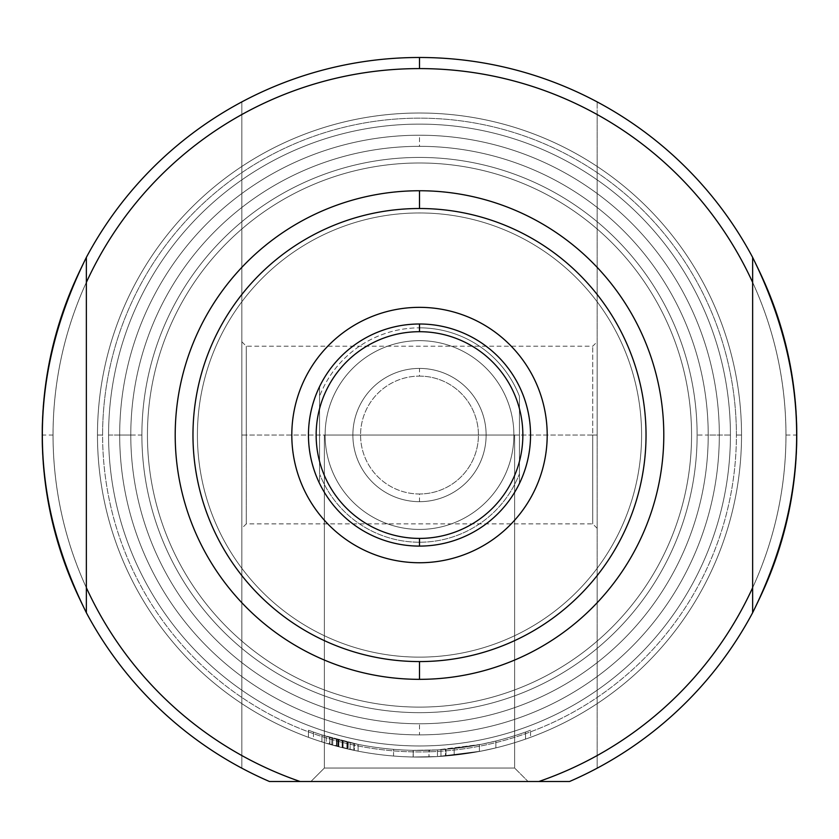 <?xml version="1.0" encoding="UTF-8"?>
<svg xmlns="http://www.w3.org/2000/svg" width="839" height="839" viewBox="0 0 839 839"><rect width="100%" height="100%" fill="white"/><g stroke="black" fill="none" stroke-linecap="round" stroke-linejoin="round"><path stroke-width="0.63" stroke-dasharray="4.2 3.15" d="M324.378 768.042L514.622 768.042L528.077 781.508L310.923 781.508L528.077 781.508L310.923 781.508L528.077 781.508L310.923 781.508L324.378 768.042L310.923 781.508L528.077 781.508L310.923 781.508L324.378 768.042L514.622 768.042L324.378 768.042L310.923 781.508L528.077 781.508L514.622 768.042L324.378 768.042L514.622 768.042L528.077 781.508L514.622 768.042L514.622 435.042L324.378 435.042L324.378 768.042L324.378 435.042L514.622 435.042L324.378 435.042L324.378 768.042L514.622 768.042L514.622 435.042L514.622 768.042L324.378 768.042L324.378 435.042L514.622 435.042L324.378 435.042L514.622 435.042L514.622 768.042L324.378 768.042M53.056 435.042A366.444 366.444 0 0 1 419.5 68.599A366.444 366.444 0 0 1 538.869 781.508L269.466 781.508A377.55 377.55 0 0 1 419.5 57.492A377.55 377.55 0 0 1 569.534 781.508L300.131 781.508A366.444 366.444 0 0 1 124.308 217.909A366.444 366.444 0 0 1 714.692 217.909A366.444 366.444 0 0 1 538.869 781.508L300.131 781.508A366.444 366.444 0 0 1 241.831 755.54A366.444 366.444 0 0 0 300.131 781.508L269.466 781.508A377.55 377.55 0 0 1 121.194 203.615A377.55 377.55 0 0 1 717.806 203.615A377.55 377.55 0 0 1 569.534 781.508A377.55 377.55 0 0 0 797.05 435.042A377.55 377.55 0 0 1 597.169 768.178L597.169 114.555A366.444 366.444 0 0 0 241.831 114.555A366.444 366.444 0 0 1 597.169 114.555L597.169 602.717A244.296 244.296 0 0 1 241.831 602.717L241.831 768.178A377.55 377.55 0 0 1 241.831 101.918A377.55 377.55 0 0 0 269.466 781.508A377.55 377.55 0 0 1 241.831 768.178L241.831 101.918L241.831 768.178A377.55 377.55 0 0 0 269.466 781.508A377.55 377.55 0 0 1 121.194 203.615A377.55 377.55 0 0 1 717.806 203.615A377.55 377.55 0 0 1 569.534 781.508L538.869 781.508A366.444 366.444 0 0 0 419.5 68.599A366.444 366.444 0 0 0 300.131 781.508L538.869 781.508L300.131 781.508A366.444 366.444 0 0 1 124.308 217.909A366.444 366.444 0 0 1 714.692 217.909A366.444 366.444 0 0 1 538.869 781.508A366.444 366.444 0 0 0 597.169 755.54L597.169 768.178A377.55 377.55 0 0 1 569.534 781.508A377.55 377.55 0 0 0 419.5 57.492A377.55 377.55 0 0 0 241.831 768.178L241.831 602.717A244.296 244.296 0 0 0 597.169 602.717A244.296 244.296 0 0 1 241.831 602.717L241.831 294.51A226.53 226.53 0 0 1 597.169 294.51A226.53 226.53 0 0 0 241.831 294.51L241.831 267.368A244.296 244.296 0 0 1 597.169 267.368A244.296 244.296 0 0 0 241.831 267.368A244.296 244.296 0 0 1 597.169 267.368L597.169 101.918A377.55 377.55 0 0 1 797.05 435.042A377.55 377.55 0 0 0 241.831 101.918L241.831 267.368L241.831 101.918A377.55 377.55 0 0 1 597.169 101.918L597.169 755.54A366.444 366.444 0 0 1 538.869 781.508L300.131 781.508A366.444 366.444 0 0 1 53.056 435.042L41.95 435.042M419.5 679.338A244.296 244.296 0 0 0 663.796 435.042A244.296 244.296 0 0 0 419.5 190.747A244.296 244.296 0 0 0 175.204 435.042A244.296 244.296 0 0 0 419.5 679.338A244.296 244.296 0 0 0 663.796 435.042A244.296 244.296 0 0 0 419.5 190.747A244.296 244.296 0 0 0 175.204 435.042A244.296 244.296 0 0 0 419.5 679.338M419.5 307.347A127.696 127.696 0 0 0 291.804 435.042A127.696 127.696 0 0 0 419.5 562.749A127.696 127.696 0 0 0 547.196 435.042A127.696 127.696 0 0 0 419.5 307.347A127.696 127.696 0 0 0 291.804 435.042A127.696 127.696 0 0 0 419.5 562.749A127.696 127.696 0 0 0 547.196 435.042A127.696 127.696 0 0 0 419.5 307.347M419.5 707.109A272.056 272.056 0 0 0 691.556 435.042A272.056 272.056 0 0 0 419.5 162.986A272.056 272.056 0 0 0 147.444 435.042A272.056 272.056 0 0 0 419.5 707.109A272.056 272.056 0 0 0 691.556 435.042A272.056 272.056 0 0 0 419.5 162.986A272.056 272.056 0 0 0 147.444 435.042A272.056 272.056 0 0 0 419.5 707.109A272.056 272.056 0 0 0 691.556 435.042A272.056 272.056 0 0 0 419.5 162.986A272.056 272.056 0 0 1 691.556 435.042A272.056 272.056 0 0 1 419.5 707.109A272.056 272.056 0 0 1 147.444 435.042A272.056 272.056 0 0 1 419.5 162.986A272.056 272.056 0 0 0 147.444 435.042A272.056 272.056 0 0 0 419.5 707.109M419.5 734.87A299.817 299.817 0 0 0 719.317 435.042A299.817 299.817 0 0 0 419.5 135.226A299.817 299.817 0 0 0 119.683 435.042A299.817 299.817 0 0 0 419.5 734.87A299.817 299.817 0 0 0 719.317 435.042A299.817 299.817 0 0 0 419.5 135.226A299.817 299.817 0 0 0 119.683 435.042A299.817 299.817 0 0 0 419.5 734.87L419.5 723.763A288.71 288.71 0 0 1 130.79 435.042A288.71 288.71 0 0 1 419.5 146.332A288.71 288.71 0 0 1 708.21 435.042A288.71 288.71 0 0 1 419.5 723.763A288.71 288.71 0 0 0 708.21 435.042A288.71 288.71 0 0 0 419.5 146.332L419.5 135.226A299.817 299.817 0 0 1 719.317 435.042A299.817 299.817 0 0 1 419.5 734.87A299.817 299.817 0 0 1 119.683 435.042A299.817 299.817 0 0 1 419.5 135.226A299.817 299.817 0 0 1 719.317 435.042A299.817 299.817 0 0 1 419.5 734.87A299.817 299.817 0 0 1 119.683 435.042A299.817 299.817 0 0 1 419.5 135.226M419.5 657.136A222.083 222.083 0 0 0 641.583 435.042A222.083 222.083 0 0 0 419.5 212.959A222.083 222.083 0 0 0 197.417 435.042A222.083 222.083 0 0 0 419.5 657.136A222.083 222.083 0 0 0 641.583 435.042A222.083 222.083 0 0 0 419.5 212.959A222.083 222.083 0 0 0 197.417 435.042A222.083 222.083 0 0 0 419.5 657.136A222.083 222.083 0 0 1 197.417 435.042A222.083 222.083 0 0 1 419.5 212.959A222.083 222.083 0 0 0 197.417 435.042A222.083 222.083 0 0 0 419.5 657.136A222.083 222.083 0 0 0 641.583 435.042A222.083 222.083 0 0 0 419.5 212.959A222.083 222.083 0 0 1 641.583 435.042A222.083 222.083 0 0 1 419.5 657.136M86.365 282.386L86.365 587.709L86.365 282.386M752.635 587.709L752.635 282.386L752.635 587.709M592.733 435.042L592.733 523.882L592.733 435.042L597.169 435.042L597.169 341.767L597.169 528.318L597.169 341.767L597.169 435.042L592.733 435.042L592.733 346.213L592.733 435.042L246.267 435.042L246.267 346.213L246.267 523.882L246.267 435.042L592.733 435.042L592.733 523.882L592.733 435.042M241.831 435.042L241.831 341.767L241.831 528.318L241.831 341.767L241.831 435.042L246.267 435.042L246.267 346.213L246.267 435.042L241.831 435.042L241.831 528.318L241.831 435.042M597.169 575.575A226.53 226.53 0 0 1 241.831 575.575A226.53 226.53 0 0 0 597.169 575.575L597.169 267.368A244.296 244.296 0 0 0 241.831 267.368L241.831 602.717A244.296 244.296 0 0 0 597.169 602.717L597.169 575.575M147.444 435.042A272.056 272.056 0 0 1 419.5 162.986A272.056 272.056 0 0 1 691.556 435.042A272.056 272.056 0 0 1 419.5 707.109A272.056 272.056 0 0 1 147.444 435.042A272.056 272.056 0 0 1 419.5 162.986A272.056 272.056 0 0 1 691.556 435.042A272.056 272.056 0 0 1 419.5 707.109A272.056 272.056 0 0 1 147.444 435.042A272.056 272.056 0 0 0 419.5 707.109A272.056 272.056 0 0 0 691.556 435.042A272.056 272.056 0 0 1 419.5 707.109A272.056 272.056 0 0 1 147.444 435.042A272.056 272.056 0 0 1 419.5 162.986A272.056 272.056 0 0 1 691.556 435.042A272.056 272.056 0 0 0 419.5 162.986A272.056 272.056 0 0 0 147.444 435.042M119.683 435.042A299.817 299.817 0 0 1 419.5 135.226A299.817 299.817 0 0 1 719.317 435.042A299.817 299.817 0 0 1 419.5 734.87A299.817 299.817 0 0 1 119.683 435.042A299.817 299.817 0 0 1 419.5 135.226A299.817 299.817 0 0 1 719.317 435.042A299.817 299.817 0 0 1 419.5 734.87A299.817 299.817 0 0 1 119.683 435.042A299.817 299.817 0 0 0 419.5 734.87A299.817 299.817 0 0 0 719.317 435.042L708.21 435.042A288.71 288.71 0 0 0 419.5 146.332A288.71 288.71 0 0 0 130.79 435.042A288.71 288.71 0 0 0 419.5 723.763A288.71 288.71 0 0 0 708.21 435.042A288.71 288.71 0 0 0 419.5 146.332A288.71 288.71 0 0 0 130.79 435.042A288.71 288.71 0 0 1 419.5 146.332A288.71 288.71 0 0 1 708.21 435.042A288.71 288.71 0 0 0 419.5 146.332A288.71 288.71 0 0 0 130.79 435.042A288.71 288.71 0 0 1 419.5 146.332A288.71 288.71 0 0 1 708.21 435.042A288.71 288.71 0 0 1 419.5 723.763A288.71 288.71 0 0 1 130.79 435.042A288.71 288.71 0 0 0 419.5 723.763A288.71 288.71 0 0 0 708.21 435.042A288.71 288.71 0 0 1 419.5 723.763A288.71 288.71 0 0 1 130.79 435.042A288.71 288.71 0 0 0 419.5 723.763A288.71 288.71 0 0 0 708.21 435.042A288.71 288.71 0 0 1 419.5 723.763A288.71 288.71 0 0 1 130.79 435.042L119.683 435.042A299.817 299.817 0 0 0 419.5 734.87A299.817 299.817 0 0 0 719.317 435.042A299.817 299.817 0 0 0 419.5 135.226A299.817 299.817 0 0 0 119.683 435.042A299.817 299.817 0 0 1 419.5 135.226A299.817 299.817 0 0 1 719.317 435.042M197.417 435.042A222.083 222.083 0 0 1 419.5 212.959A222.083 222.083 0 0 1 641.583 435.042A222.083 222.083 0 0 1 419.5 657.136A222.083 222.083 0 0 1 197.417 435.042A222.083 222.083 0 0 1 419.5 212.959A222.083 222.083 0 0 1 641.583 435.042A222.083 222.083 0 0 1 419.5 657.136A222.083 222.083 0 0 1 197.417 435.042A222.083 222.083 0 0 1 419.5 212.959A222.083 222.083 0 0 1 641.583 435.042A222.083 222.083 0 0 0 419.5 212.959A222.083 222.083 0 0 0 197.417 435.042A222.083 222.083 0 0 0 419.5 657.136A222.083 222.083 0 0 0 641.583 435.042A222.083 222.083 0 0 1 419.5 657.136A222.083 222.083 0 0 1 197.417 435.042M108.577 435.042A310.923 310.923 0 0 1 419.5 124.12A310.923 310.923 0 0 1 730.423 435.042A310.923 310.923 0 0 0 419.5 124.12A310.923 310.923 0 0 0 108.577 435.042A310.923 310.923 0 0 0 419.5 745.965A310.923 310.923 0 0 0 730.423 435.042A310.923 310.923 0 0 1 419.5 745.965A310.923 310.923 0 0 1 108.577 435.042L130.79 435.042A288.71 288.71 0 0 1 419.5 146.332A288.71 288.71 0 0 1 708.21 435.042L730.423 435.042A310.923 310.923 0 0 0 419.5 124.12A310.923 310.923 0 0 0 108.577 435.042A310.923 310.923 0 0 1 419.5 124.12A310.923 310.923 0 0 1 730.423 435.042L708.21 435.042A288.71 288.71 0 0 0 419.5 146.332A288.71 288.71 0 0 0 130.79 435.042A288.71 288.71 0 0 1 419.5 146.332A288.71 288.71 0 0 1 708.21 435.042A288.71 288.71 0 0 0 419.5 146.332A288.71 288.71 0 0 0 130.79 435.042A288.71 288.71 0 0 1 419.5 146.332A288.71 288.71 0 0 1 708.21 435.042L697.115 435.042A277.615 277.615 0 0 0 419.5 157.438A277.615 277.615 0 0 0 141.885 435.042A277.615 277.615 0 0 1 419.5 157.438A277.615 277.615 0 0 1 697.115 435.042A277.615 277.615 0 0 1 419.5 712.657A277.615 277.615 0 0 1 141.885 435.042A277.615 277.615 0 0 0 419.5 712.657A277.615 277.615 0 0 0 697.115 435.042L708.21 435.042A288.71 288.71 0 0 1 419.5 723.763A288.71 288.71 0 0 1 130.79 435.042L141.885 435.042A277.615 277.615 0 0 1 419.5 157.438A277.615 277.615 0 0 1 697.115 435.042A277.615 277.615 0 0 0 419.5 157.438A277.615 277.615 0 0 0 141.885 435.042L108.577 435.042A310.923 310.923 0 0 0 419.5 745.965A310.923 310.923 0 0 0 730.423 435.042A310.923 310.923 0 0 1 419.5 745.965A310.923 310.923 0 0 1 108.577 435.042M736.401 435.042A316.901 316.901 0 0 0 419.5 118.152A316.901 316.901 0 0 0 102.599 435.042A316.901 316.901 0 0 0 419.5 751.943A316.901 316.901 0 0 0 736.401 435.042A316.901 316.901 0 0 1 419.5 751.943A316.901 316.901 0 0 1 102.599 435.042A316.901 316.901 0 0 1 419.5 118.152A316.901 316.901 0 0 1 736.401 435.042A316.901 316.901 0 0 1 419.5 751.943A316.901 316.901 0 0 1 102.599 435.042L97.471 435.042A322.029 322.029 0 0 0 419.5 757.072A322.029 322.029 0 0 0 741.529 435.042A322.029 322.029 0 0 1 419.5 757.072A322.029 322.029 0 0 1 97.471 435.042A322.029 322.029 0 0 1 419.5 113.013A322.029 322.029 0 0 1 741.529 435.042A322.029 322.029 0 0 0 419.5 113.013A322.029 322.029 0 0 0 97.471 435.042A322.029 322.029 0 0 0 419.5 757.072A322.029 322.029 0 0 0 741.529 435.042L736.401 435.042L741.529 435.042A322.029 322.029 0 0 1 419.5 757.072A322.029 322.029 0 0 1 97.471 435.042L102.599 435.042A316.901 316.901 0 0 0 419.5 751.943A316.901 316.901 0 0 0 736.401 435.042A316.901 316.901 0 0 0 419.5 118.152A316.901 316.901 0 0 0 102.599 435.042A316.901 316.901 0 0 1 419.5 118.152A316.901 316.901 0 0 1 736.401 435.042M308.458 737.324A322.029 322.029 0 0 0 530.542 737.324A322.029 322.029 0 0 1 308.458 737.324A322.029 322.029 0 0 0 530.542 737.324A322.029 322.029 0 0 1 308.458 737.324L308.458 730.213L308.458 737.324M530.542 730.213A315.37 315.37 0 0 1 308.458 730.213A315.37 315.37 0 0 0 530.542 730.213L530.542 737.324L530.542 730.213A315.37 315.37 0 0 1 308.458 730.213A315.37 315.37 0 0 0 530.542 730.213M313.45 732.048A315.37 315.37 0 0 0 525.55 732.048A315.37 315.37 0 0 1 313.45 732.048L313.45 739.107A322.029 322.029 0 0 0 525.55 739.107A322.029 322.029 0 0 1 313.45 739.107A322.029 322.029 0 0 0 525.55 739.107A322.029 322.029 0 0 1 313.45 739.107L313.45 732.048A315.37 315.37 0 0 0 525.55 732.048L525.55 739.107L525.55 732.048A315.37 315.37 0 0 1 313.45 732.048M326.161 743.249A322.029 322.029 0 0 1 321.935 741.938A322.029 322.029 0 0 0 358.117 751.167A322.029 322.029 0 0 1 321.935 741.938A322.029 322.029 0 0 0 358.117 751.167A322.029 322.029 0 0 1 321.935 741.938A322.029 322.029 0 0 0 358.117 751.167A322.029 322.029 0 0 1 343.078 747.874A322.029 322.029 0 0 0 358.117 751.167A322.029 322.029 0 0 1 321.935 741.938A322.029 322.029 0 0 0 338.851 746.815A322.029 322.029 0 0 1 321.935 741.938L350.125 749.51A322.029 322.029 0 0 1 321.935 741.938A322.029 322.029 0 0 0 358.117 751.167A322.029 322.029 0 0 1 321.935 741.938A322.029 322.029 0 0 0 358.117 751.167L329.863 744.35A322.029 322.029 0 0 0 358.117 751.167L338.138 746.626L321.935 741.938L337.907 746.563A322.029 322.029 0 0 1 321.935 741.938A322.029 322.029 0 0 0 358.117 751.167A322.029 322.029 0 0 1 342.134 747.643L353.88 750.318A322.029 322.029 0 0 1 326.161 743.249L326.161 736.285A315.37 315.37 0 0 0 338.379 739.799L338.379 746.689A322.029 322.029 0 0 1 321.935 741.938A322.029 322.029 0 0 0 358.117 751.167A322.029 322.029 0 0 1 338.379 746.689L338.379 739.799A315.37 315.37 0 0 0 358.117 744.382A315.37 315.37 0 0 1 321.935 734.943A315.37 315.37 0 0 0 338.851 739.925L338.851 746.815A322.029 322.029 0 0 1 321.935 741.938A322.029 322.029 0 0 0 358.117 751.167A322.029 322.029 0 0 1 343.078 747.874A322.029 322.029 0 0 0 358.117 751.167A322.029 322.029 0 0 1 321.935 741.938A322.029 322.029 0 0 0 338.851 746.815L338.851 739.925A315.37 315.37 0 0 1 321.935 734.943L321.935 741.938L350.125 749.51A322.029 322.029 0 0 1 321.935 741.938A322.029 322.029 0 0 0 358.117 751.167A322.029 322.029 0 0 1 321.935 741.938A322.029 322.029 0 0 0 358.117 751.167L329.863 744.35A322.029 322.029 0 0 0 358.117 751.167L339.931 747.088L354.352 750.412L321.935 741.938L337.907 746.563A322.029 322.029 0 0 1 321.935 741.938L321.935 734.943A315.37 315.37 0 0 0 358.117 744.382L358.117 751.167L358.117 744.382A315.37 315.37 0 0 1 343.078 741.015A315.37 315.37 0 0 0 358.117 744.382L358.117 751.167L358.117 744.382L358.117 751.167L358.117 744.382L358.117 751.167L358.117 744.382L358.117 751.167L358.117 744.382L321.935 734.943L321.935 741.938L321.935 734.943L321.935 741.938L321.935 734.943L321.935 741.938L321.935 734.943L332.737 738.247L321.935 734.943L321.935 741.938L321.935 734.943L321.935 741.938L321.935 734.943L358.117 744.382A315.37 315.37 0 0 1 321.935 734.943L321.935 741.938L321.935 734.943A315.37 315.37 0 0 0 338.379 739.799L338.379 746.689L338.379 739.799A315.37 315.37 0 0 0 342.606 740.889L342.606 747.759L342.606 740.889A315.37 315.37 0 0 0 353.88 743.511L353.88 750.318L353.88 743.511A315.37 315.37 0 0 0 358.117 744.382L358.117 751.167L358.117 744.382A315.37 315.37 0 0 1 329.863 737.408L329.863 744.35L329.863 737.408L358.117 744.382L358.117 751.167L358.117 744.382A315.37 315.37 0 0 1 321.935 734.943L321.935 741.938L321.935 734.943A315.37 315.37 0 0 0 358.117 744.382A315.37 315.37 0 0 1 321.935 734.943L321.935 741.938L321.935 734.943A315.37 315.37 0 0 0 350.125 742.683L350.125 749.51L350.125 742.683L321.935 734.943L321.935 741.938L321.935 734.943A315.37 315.37 0 0 0 326.161 736.285L326.161 743.249M393.543 756.023A322.029 322.029 0 0 0 479.394 751.461L445.457 756.023A322.029 322.029 0 0 1 429.484 756.914L413.145 757.009A322.029 322.029 0 0 1 393.543 756.023A322.029 322.029 0 0 0 440.957 756.359A322.029 322.029 0 0 1 393.543 756.023A322.029 322.029 0 0 0 413.239 757.009L437.465 756.568L480.862 751.178L495.859 747.895A322.029 322.029 0 0 1 393.543 756.023A322.029 322.029 0 0 0 440.957 756.359A322.029 322.029 0 0 1 393.543 756.023A322.029 322.029 0 0 0 495.859 747.895A322.029 322.029 0 0 1 454.182 755.205A322.029 322.029 0 0 0 495.859 747.895A322.029 322.029 0 0 1 454.182 755.205A322.029 322.029 0 0 0 495.859 747.895L480.862 751.178L437.465 756.568L413.239 757.009A322.029 322.029 0 0 1 393.543 756.023A322.029 322.029 0 0 0 413.145 757.009L429.484 756.914A322.029 322.029 0 0 0 445.457 756.023L479.394 751.461A322.029 322.029 0 0 1 393.543 756.023L393.543 749.342A315.37 315.37 0 0 0 495.859 741.026L481.093 744.34L437.465 749.898L413.239 750.349A315.37 315.37 0 0 1 393.543 749.342A315.37 315.37 0 0 0 440.957 749.678A315.37 315.37 0 0 1 393.543 749.342A315.37 315.37 0 0 0 413.145 750.349L429.484 750.255A315.37 315.37 0 0 0 445.457 749.342L479.394 744.675L479.394 751.461L479.394 744.675A315.37 315.37 0 0 1 393.543 749.342L393.543 756.023L393.543 749.342A315.37 315.37 0 0 0 440.957 749.678L440.957 756.359L440.957 749.678A315.37 315.37 0 0 1 393.543 749.342A315.37 315.37 0 0 0 479.394 744.675L445.457 749.342L445.457 756.023L445.457 749.342A315.37 315.37 0 0 1 429.484 750.255L428.97 756.935L428.97 750.265L413.145 750.349L413.145 757.009L413.145 750.349A315.37 315.37 0 0 1 393.543 749.342A315.37 315.37 0 0 0 413.239 750.349L437.465 749.898L437.465 756.568L437.465 749.898L481.093 744.34L495.859 741.026A315.37 315.37 0 0 1 454.182 748.503A315.37 315.37 0 0 0 495.859 741.026L495.859 747.895L495.859 741.026A315.37 315.37 0 0 1 454.182 748.503L454.182 755.205L454.182 748.503A315.37 315.37 0 0 0 495.859 741.026A315.37 315.37 0 0 1 393.543 749.342L393.543 756.023M343.078 741.015L343.078 747.874L343.078 741.015A315.37 315.37 0 0 0 358.117 744.382L358.117 751.167L358.117 744.382A315.37 315.37 0 0 1 321.935 734.943A315.37 315.37 0 0 0 337.907 739.673L329.58 737.324L329.58 744.266L329.58 737.324L321.935 734.943L321.935 741.938L321.935 734.943L321.935 741.938L321.935 734.943L338.138 739.736L358.117 744.382L358.117 751.167L358.117 744.382A315.37 315.37 0 0 1 343.078 741.015M338.851 739.925L338.851 746.815L338.851 739.925A315.37 315.37 0 0 1 321.935 734.943L321.935 741.938L321.935 734.943A315.37 315.37 0 0 0 358.117 744.382L358.117 751.167L358.117 744.382A315.37 315.37 0 0 1 321.935 734.943A315.37 315.37 0 0 0 338.851 739.925M332.737 738.247L332.737 745.168L332.737 738.247L332.737 745.168L332.737 738.247L321.935 734.943L332.737 738.247M336.963 739.421L354.352 743.606L336.963 739.421L336.963 746.322L354.352 750.412L354.352 743.606L354.352 750.412L336.963 746.322L336.963 739.421L336.963 746.322L336.963 739.421L346.906 741.938L346.906 748.787L346.906 741.938L354.352 743.606L347.493 742.085L347.493 748.923L347.493 742.085L336.963 739.421M353.88 743.511L353.88 750.318L348.122 749.059L348.122 742.232L342.134 740.774A315.37 315.37 0 0 0 353.88 743.511L353.88 750.318L353.88 743.511L348.122 742.232L348.122 749.059L342.134 747.643A322.029 322.029 0 0 0 353.88 750.318L353.88 743.511A315.37 315.37 0 0 1 342.606 740.889L342.606 747.759L342.606 740.889A315.37 315.37 0 0 1 338.379 739.799L338.379 746.689L338.379 739.799A315.37 315.37 0 0 1 321.935 734.943L321.935 741.938L321.935 734.943L358.117 744.382L321.935 734.943L321.935 741.938L321.935 734.943A315.37 315.37 0 0 0 358.117 744.382L358.117 751.167L358.117 744.382A315.37 315.37 0 0 1 353.88 743.511L353.88 750.318L353.88 743.511A315.37 315.37 0 0 1 342.606 740.889L342.606 747.759L342.606 740.889A315.37 315.37 0 0 1 338.379 739.799L338.379 746.689L338.379 739.799A315.37 315.37 0 0 1 321.935 734.943L321.935 741.938L321.935 734.943A315.37 315.37 0 0 0 358.117 744.382A315.37 315.37 0 0 1 321.935 734.943L350.125 742.683A315.37 315.37 0 0 1 321.935 734.943A315.37 315.37 0 0 0 358.117 744.382L329.863 737.408A315.37 315.37 0 0 0 358.117 744.382L358.117 751.167L358.117 744.382A315.37 315.37 0 0 1 342.134 740.774L342.134 747.643L342.134 740.774L342.134 747.643L342.134 740.774L348.122 742.232L348.143 749.07L348.143 742.232L338.138 739.736L338.138 746.626L338.138 739.736L336.449 739.285L336.449 746.186L336.449 739.285L331.825 737.974L331.825 744.906L331.825 737.974L321.935 734.943L321.935 741.938L321.935 734.943A315.37 315.37 0 0 0 358.117 744.382L358.117 751.167L358.117 744.382L348.143 742.232L353.88 743.511L353.88 750.318M337.907 739.673L337.907 746.563L337.907 739.673A315.37 315.37 0 0 1 321.935 734.943L337.907 739.673L337.907 746.563L337.907 739.673M419.5 376.113A58.929 58.929 0 0 1 478.429 435.042A58.929 58.929 0 0 1 419.5 493.982A58.929 58.929 0 0 1 360.571 435.042A58.929 58.929 0 0 1 419.5 376.113L419.5 368.415A66.627 66.627 0 0 0 352.873 435.042A66.627 66.627 0 0 0 419.5 501.67A66.627 66.627 0 0 0 486.127 435.042A66.627 66.627 0 0 0 419.5 368.415A66.627 66.627 0 0 0 352.873 435.042A66.627 66.627 0 0 0 419.5 501.67A66.627 66.627 0 0 0 486.127 435.042A66.627 66.627 0 0 0 419.5 368.415A66.627 66.627 0 0 1 486.127 435.042A66.627 66.627 0 0 1 419.5 501.67L419.5 493.982A58.929 58.929 0 0 0 478.429 435.042A58.929 58.929 0 0 0 419.5 376.113A58.929 58.929 0 0 0 360.571 435.042A58.929 58.929 0 0 0 419.5 493.982M419.5 529.43A94.388 94.388 0 0 0 513.888 435.042A94.388 94.388 0 0 0 419.5 340.655A94.388 94.388 0 0 0 325.113 435.042A94.388 94.388 0 0 0 419.5 529.43A94.388 94.388 0 0 0 513.888 435.042A94.388 94.388 0 0 0 419.5 340.655A94.388 94.388 0 0 0 325.113 435.042A94.388 94.388 0 0 0 419.5 529.43A94.388 94.388 0 0 0 513.888 435.042A94.388 94.388 0 0 0 419.5 340.655A94.388 94.388 0 0 1 513.888 435.042A94.388 94.388 0 0 1 419.5 529.43A94.388 94.388 0 0 1 325.113 435.042A94.388 94.388 0 0 1 419.5 340.655A94.388 94.388 0 0 0 325.113 435.042A94.388 94.388 0 0 0 419.5 529.43M419.5 324.001A111.042 111.042 0 0 0 308.458 435.042A111.042 111.042 0 0 0 419.5 546.095A111.042 111.042 0 0 0 530.542 435.042A111.042 111.042 0 0 0 419.5 324.001A111.042 111.042 0 0 0 308.458 435.042A111.042 111.042 0 0 0 419.5 546.095A111.042 111.042 0 0 1 319.565 483.453L319.565 386.643L319.565 483.453C304.861 451.183 304.861 418.913 319.565 386.643L319.565 473.815A107.193 107.193 0 0 0 519.435 473.815L519.435 483.453A111.042 111.042 0 0 1 419.5 546.095A111.042 111.042 0 0 0 530.542 435.042A111.042 111.042 0 0 0 419.5 324.001A111.042 111.042 0 0 1 519.435 386.643C534.139 418.913 534.139 451.183 519.435 483.453A111.042 111.042 0 0 1 419.5 546.095A111.042 111.042 0 0 0 530.542 435.042A111.042 111.042 0 0 0 419.5 324.001A111.042 111.042 0 0 0 308.458 435.042A111.042 111.042 0 0 0 419.5 546.095A111.042 111.042 0 0 1 319.565 483.453C304.861 451.183 304.861 418.913 319.565 386.643A111.042 111.042 0 0 1 419.5 324.001A111.042 111.042 0 0 0 308.458 435.042A111.042 111.042 0 0 0 419.5 546.095A111.042 111.042 0 0 0 530.542 435.042A111.042 111.042 0 0 0 319.565 386.643L319.565 473.815A107.193 107.193 0 0 0 519.435 473.815L519.435 396.27A107.193 107.193 0 0 0 319.565 396.27A107.193 107.193 0 0 1 419.5 327.85L419.5 324.001A111.042 111.042 0 0 1 519.435 386.643C534.139 418.913 534.139 451.183 519.435 483.453L519.435 396.27A107.193 107.193 0 0 0 419.5 327.85M419.5 723.763A288.71 288.71 0 0 1 130.79 435.042A288.71 288.71 0 0 1 419.5 146.332M324.378 435.042L514.622 435.042L324.378 435.042M785.944 435.042L797.05 435.042M597.169 435.042L597.169 528.318L597.169 435.042M246.267 435.042L246.267 523.882L246.267 435.042M741.529 435.042A322.029 322.029 0 0 0 419.5 113.013A322.029 322.029 0 0 0 97.471 435.042A322.029 322.029 0 0 1 419.5 113.013A322.029 322.029 0 0 1 741.529 435.042M697.115 435.042A277.615 277.615 0 0 1 419.5 712.657A277.615 277.615 0 0 1 141.885 435.042A277.615 277.615 0 0 0 419.5 712.657A277.615 277.615 0 0 0 697.115 435.042M708.21 435.042A288.71 288.71 0 0 1 419.5 723.763A288.71 288.71 0 0 1 130.79 435.042A288.71 288.71 0 0 0 419.5 723.763A288.71 288.71 0 0 0 708.21 435.042A288.71 288.71 0 0 1 419.5 723.763A288.71 288.71 0 0 1 130.79 435.042M445.96 749.3L445.96 755.981L445.96 749.3M413.239 750.349L413.239 757.009L413.239 750.349M495.859 741.026L495.859 747.895L495.859 741.026M454.182 748.503L454.182 755.205L454.182 748.503M440.957 749.678L440.957 756.359L440.957 749.678M419.5 368.415A66.627 66.627 0 0 1 486.127 435.042A66.627 66.627 0 0 1 419.5 501.67A66.627 66.627 0 0 1 352.873 435.042A66.627 66.627 0 0 1 419.5 368.415A66.627 66.627 0 0 0 352.873 435.042A66.627 66.627 0 0 0 419.5 501.67M241.831 341.767L246.267 346.213L592.733 346.213L597.169 341.767M597.169 528.318L592.733 523.882L246.267 523.882L241.831 528.318M358.117 744.382L358.117 751.167M342.134 740.774L342.134 747.643"/><path stroke-width="1.26" d="M419.5 68.599A366.444 366.444 0 0 0 86.365 282.386L86.365 257.374C27.666 375.82 27.666 494.265 86.365 612.722L86.365 587.709L86.365 612.722A377.55 377.55 0 0 0 269.466 781.508A377.55 377.55 0 0 1 86.365 612.722C27.666 494.265 27.666 375.82 86.365 257.374L86.365 587.709A366.444 366.444 0 0 0 300.131 781.508L538.869 781.508A366.444 366.444 0 0 0 752.635 587.709L752.635 282.386A366.444 366.444 0 0 0 86.365 282.386L86.365 587.709A366.444 366.444 0 0 0 300.131 781.508L538.869 781.508A366.444 366.444 0 0 0 752.635 587.709L752.635 257.374C811.334 375.82 811.334 494.265 752.635 612.722A377.55 377.55 0 0 1 569.534 781.508A377.55 377.55 0 0 0 752.635 612.722L752.635 587.709L752.635 612.722C811.334 494.265 811.334 375.82 752.635 257.374L752.635 282.386L752.635 257.374A377.55 377.55 0 0 0 86.365 257.374A377.55 377.55 0 0 1 752.635 257.374L752.635 282.386A366.444 366.444 0 0 0 419.5 68.599L419.5 57.492M419.5 190.747A244.296 244.296 0 0 1 663.796 435.042A244.296 244.296 0 0 1 419.5 679.338A244.296 244.296 0 0 1 175.204 435.042A244.296 244.296 0 0 1 419.5 190.747L419.5 208.512A226.53 226.53 0 0 0 192.97 435.042A226.53 226.53 0 0 0 419.5 661.572A226.53 226.53 0 0 0 646.03 435.042A226.53 226.53 0 0 0 419.5 208.512A226.53 226.53 0 0 1 646.03 435.042A226.53 226.53 0 0 1 419.5 661.572L419.5 679.338A244.296 244.296 0 0 0 663.796 435.042A244.296 244.296 0 0 0 419.5 190.747A244.296 244.296 0 0 0 175.204 435.042A244.296 244.296 0 0 0 419.5 679.338M419.5 562.749A127.696 127.696 0 0 0 547.196 435.042A127.696 127.696 0 0 0 419.5 307.347A127.696 127.696 0 0 0 291.804 435.042A127.696 127.696 0 0 0 419.5 562.749A127.696 127.696 0 0 1 291.804 435.042A127.696 127.696 0 0 1 419.5 307.347A127.696 127.696 0 0 1 547.196 435.042A127.696 127.696 0 0 1 419.5 562.749M419.5 538.397A103.354 103.354 0 0 0 522.854 435.042A103.354 103.354 0 0 0 419.5 331.699A103.354 103.354 0 0 0 316.146 435.042A103.354 103.354 0 0 0 419.5 538.397L419.5 546.095A111.042 111.042 0 0 1 308.458 435.042A111.042 111.042 0 0 1 419.5 324.001A111.042 111.042 0 0 1 530.542 435.042A111.042 111.042 0 0 1 419.5 546.095A111.042 111.042 0 0 0 530.542 435.042A111.042 111.042 0 0 0 419.5 324.001L419.5 331.699A103.354 103.354 0 0 1 522.854 435.042A103.354 103.354 0 0 1 419.5 538.397A103.354 103.354 0 0 1 316.146 435.042A103.354 103.354 0 0 1 419.5 331.699M538.869 781.508L569.534 781.508L538.869 781.508M269.466 781.508L300.131 781.508L269.466 781.508M419.5 208.512A226.53 226.53 0 0 0 192.97 435.042A226.53 226.53 0 0 0 419.5 661.572M419.5 546.095A111.042 111.042 0 0 1 308.458 435.042A111.042 111.042 0 0 1 419.5 324.001"/></g></svg>
